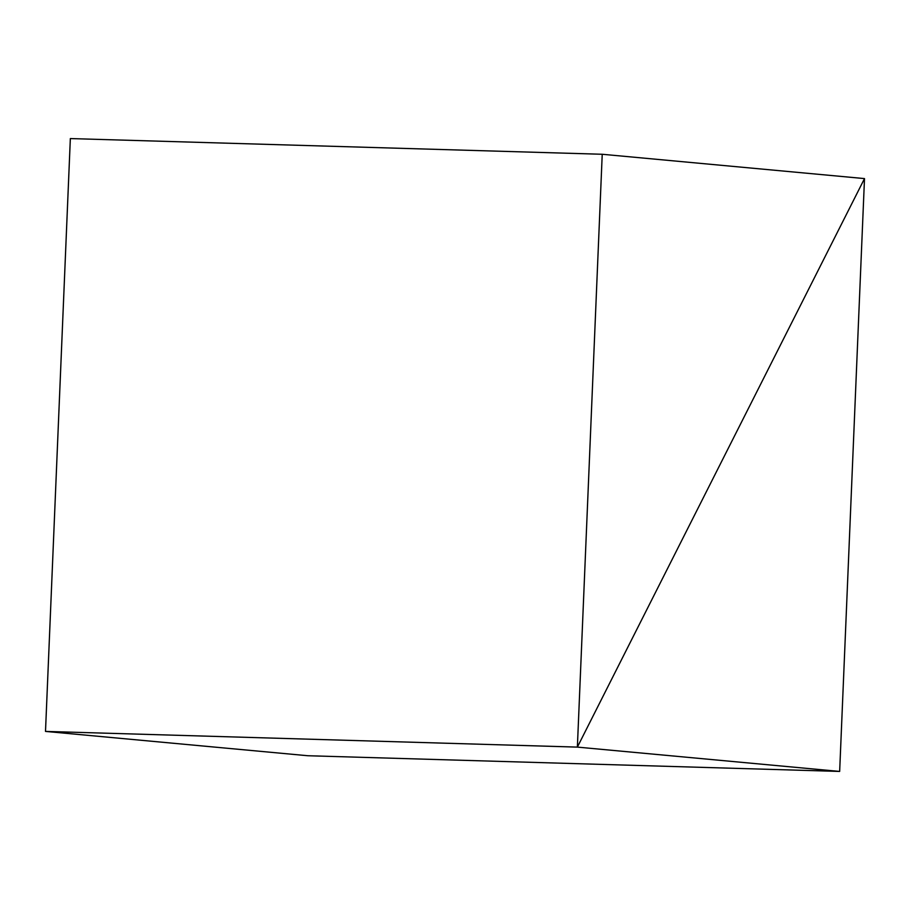 <?xml version="1.0" encoding="UTF-8"?>
<svg xmlns="http://www.w3.org/2000/svg" width="910" height="910" viewBox="0 0 910 910"><rect width="100%" height="100%" fill="white"/><g stroke="black" fill="none" stroke-linecap="round" stroke-linejoin="round"><path stroke-width="1.36" d="M839.657 771.43L577.372 747.11L45.5 731.413L307.773 755.732L839.657 771.43L307.773 755.732L45.5 731.413L577.372 747.11L864.5 178.588L839.657 771.43L864.5 178.588L577.372 747.11L839.657 771.43M602.227 154.268L864.5 178.588L577.372 747.11L45.5 731.413L577.372 747.11L602.227 154.268L70.343 138.57L602.227 154.268L577.372 747.11L864.5 178.588L602.227 154.268M70.343 138.57L45.5 731.413L70.343 138.57"/></g></svg>
